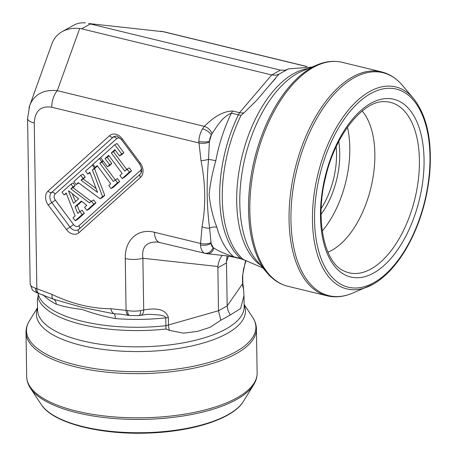 <?xml version="1.0" encoding="UTF-8"?>
<svg xmlns="http://www.w3.org/2000/svg" width="456" height="456" viewBox="0 0 456 456"><rect width="100%" height="100%" fill="white"/><g stroke="black" fill="none" stroke-linecap="round" stroke-linejoin="round"><path stroke-width="0.68" d="M95.27 167.346L93.018 164.314L99.476 158.5L101.734 161.538L99.824 163.254L113.35 181.448L117.431 178.524L119.689 181.556L113.23 187.365L111.053 188.579L108.796 185.541L110.7 183.831L97.174 165.636L95.27 167.346L97.51 166.087M115.528 180.24L102.001 162.045L103.187 160.979M81.795 201.404L77.218 205.519L79.726 211.681M64.034 194.951L61.993 192.21L70.971 184.138L73.006 186.88L70.822 188.841L89.479 202.914L91.445 201.147L93.702 204.18L86.822 210.364L84.565 207.332L86.748 205.365L81.356 201.05L75.04 206.728L77.776 213.436L79.908 211.521L82.086 210.307L84.343 213.345L77.423 219.57L75.246 220.778L72.989 217.74L75.109 215.836L66.166 193.03L64.034 194.951L66.382 193.583M70.971 184.138L73.142 182.93L75.183 185.672L73 187.633L91.65 201.706M91.445 201.147L93.622 199.939L95.88 202.971L89 209.156L86.822 210.364M104.755 195.396L102.577 196.604L100.138 198.793L102.315 197.585L104.755 195.396L94.569 168.726L96.569 166.628M100.138 198.793L78.284 182.622L76.112 184.577L78.74 182.964M96.079 188.505L83.186 178.963L85.221 177.139L82.963 174.101L80.786 175.309L83.043 178.347L81.014 180.171L97.59 192.443L89.832 172.237L87.791 174.078L85.534 171.04L93.149 164.496M87.791 174.078L90.049 172.795M131.545 170.897L129.367 172.106L127.11 169.073L129.287 167.865L131.545 170.897L124.357 177.361L122.179 178.57L119.922 175.531L122.174 173.514L108.648 155.319L105.028 158.574L109.634 164.77L107.462 166.725L109.639 165.517L111.811 163.561L107.206 157.366L108.984 155.77M127.002 169.917L113.476 151.728L111.298 152.937L114.912 149.688L119.518 155.884L121.695 154.675L123.861 152.726L116.998 143.492L114.821 144.7L100.599 157.497L107.462 166.725M113.476 151.728L115.243 150.138M37.688 298.27L38.344 294.747A102.936 38.361 -0.9 0 0 165.893 325.715L218.475 310.741L217.871 266.498L142.888 258.261C141.491 246.981 146.427 241.577 157.685 242.045L204.487 253.165A15.361 8.145 -76.4 0 1 200.446 244.963L202.048 226.723C205.941 205.719 205.593 183.671 201.01 160.586A7.684 1.921 -11.4 0 0 208.523 159.355C206.397 183.796 206.756 206.728 209.6 228.137L211.088 243.316A7.684 4.075 103.6 0 0 213.106 247.414L213.824 248.001C218.435 251.039 225.053 253.969 233.677 256.791L240.654 258.484A102.936 54.583 -76.4 0 1 238.402 114.844L239.542 112.683A15.361 9.468 -142.3 0 0 244.034 112.814L256.568 100.457L278.975 74.134L288.42 68.884L311.516 67.135M38.321 293.328L38.344 294.747A15.361 14.17 -17.6 0 1 38.013 297.939A103.318 38.503 -0.9 0 0 166.041 329.021L169.381 330.349L183.506 333.165L197.465 331.387L210.073 327.311L220.807 320.243L230.257 314.993L228.068 310.741L227.179 305.959L226.501 262.941L217.797 267.775M228.467 256.135L226.455 261.727L226.501 262.941M306.557 66.513L163.333 31.738L88.601 23.53L280.394 70.116L284.8 70.27M90.351 23.974L81.647 28.813L271.736 74.966L275.76 75.251L278.975 74.134M287.331 69.466L284.698 70.287L280.394 70.116M81.647 28.813L79.692 28.483C73.063 27.833 67.231 28.882 62.193 31.629C57.296 34.399 53.871 38.429 51.921 43.708L28.95 107.758M201.01 160.586L198.822 141.343A15.361 8.145 -76.4 0 1 202.532 128.831L204.328 126.363C210.906 119.911 221.063 111.087 232.782 111.042L239.542 112.683L271.69 74.955M30.187 283.82A15.361 5.723 -0.9 0 0 30.181 283.98A15.361 5.723 -0.9 0 0 35.505 288.209L52.127 294.473C71.791 303.856 91.365 308.604 110.859 308.729L127.52 310.547A15.361 5.723 -0.9 0 0 140.585 310.627L143.697 309.966C152.555 308.455 164.992 307.39 168.338 317.382L168.458 324.991A15.361 7.883 -108.9 0 0 169.381 330.349M218.475 310.741L220.807 320.243M120.202 314.127L114.302 313.836A7.684 1.784 -85.4 0 1 115.277 318.562C103.375 316.299 92.374 313.261 82.268 309.453C72.145 308.324 63.475 306.58 56.253 304.226A102.936 38.361 179.1 0 1 43.018 294.718M262.93 267.968L243.327 259.515A103.318 54.783 -76.4 0 1 241.064 115.334A15.361 5.022 -153.9 0 1 238.402 114.844L231.42 113.145A102.936 54.583 103.6 0 0 215.796 160.751C212.382 172.465 210.153 183.853 209.099 194.906C210.41 206.591 212.986 217.364 216.839 227.225A7.684 4.72 -15.5 0 0 209.6 228.137A7.684 3.671 10.6 0 1 202.048 226.723M226.455 261.727L227.054 255.919M217.871 266.498C218.487 261.972 219.974 258.227 222.34 255.263M159.514 242.37A15.361 8.145 -76.4 0 1 154.476 232.286L200.372 243.43A7.684 2.913 -0.3 0 0 210.963 242.683M141.098 315.153A7.684 4.201 76.5 0 0 143.697 309.966L142.888 258.261A15.361 5.723 179.1 0 1 125.263 258.552C124.693 239.913 137.98 227.966 154.476 232.286M88.601 23.53L163.333 31.738A15.361 8.145 -76.4 0 1 164.189 31.857L307.008 66.53M85.357 22.92C81.196 22.481 77.281 23.273 73.61 25.285L62.193 31.629M27.582 118.446A15.361 5.723 -0.9 0 0 34.24 122.995L36.839 288.58A7.684 4.041 104.4 0 0 39.233 293.584M79.692 28.483L57.285 90.659C43.554 89.325 34.337 94.301 29.623 105.581M232.782 111.042A7.684 4.075 103.6 0 0 231.42 113.145C222.289 116.856 217.084 126.249 212.029 133.654A7.684 4.378 42.5 0 0 204.328 126.363L57.285 90.659A15.361 8.145 103.6 0 0 51.767 107.234L198.793 142.933A7.684 2.816 -1.5 0 0 209.378 142.016L208.523 159.355A7.684 0.65 10.6 0 1 215.796 160.751M198.822 141.343A7.684 2.206 2.9 0 0 209.486 141.257L209.378 142.016M212.029 133.654L211.345 135.004A7.684 4.075 103.6 0 0 209.486 141.257A110.614 58.653 -76.4 0 1 211.345 135.004A7.684 3.317 31.1 0 0 202.532 128.831M53.643 299.216A7.684 5.854 -62.7 0 1 56.253 304.226M110.859 308.729A7.684 4.594 89.8 0 0 114.302 313.836L82.24 307.401L53.979 299.381M53.956 299.37L53.227 299.005A7.684 3.363 116 0 1 53.107 298.954A7.684 3.363 116 0 1 52.127 294.473M166.041 329.021A15.361 3.426 -96.2 0 1 165.893 325.715L165.773 317.86L165.38 316.948L164.046 316.076L160.518 315.125L151.067 314.366L145.869 314.44M35.505 288.209A7.684 4.691 107.1 0 0 38.201 293.293M125.263 258.552L126.078 310.245A7.684 4.11 102.9 0 0 128.655 315.301M127.52 310.547A7.684 3.409 100.6 0 0 129.692 315.518M140.585 310.627A7.684 2.656 80.6 0 1 138.977 315.586M230.257 314.993L240.591 308.552L243.983 295.75L243.578 289.127A15.361 14.073 38.8 0 1 242.575 283.814L242.774 283.005M241.84 259.002L240.654 258.484A15.361 12.574 130.7 0 1 243.327 259.515M207.4 253.798A7.684 6.333 -87.1 0 0 213.824 248.001M204.487 253.165A7.684 6.464 -62.9 0 0 213.106 247.414A110.614 58.653 -76.4 0 1 211.088 243.316A7.684 3.488 -4.9 0 1 200.446 244.963M78.58 198.799L73.581 203.29L68.463 190.967L68.702 190.75L78.58 198.799M68.765 190.802L68.463 190.967M75.04 206.728L77.218 205.519M79.908 211.521L82.165 214.554L84.343 213.345M82.165 214.554L75.246 220.778M73.006 186.88L75.183 185.672M70.822 188.841L73 187.633M93.702 204.18L95.88 202.971M75.531 201.541L72.253 193.64M76.112 184.577L73.855 181.545L80.786 175.309M85.221 177.139L83.043 178.347M83.186 178.963L81.014 180.171M96.706 166.805L94.529 168.019L92.272 164.981M94.569 168.726L92.397 169.934L94.529 168.019M102.577 196.604L92.397 169.934M100.799 157.765L99.476 158.5M103.056 160.803L101.734 161.538M102.001 162.045L99.824 163.254M119.689 181.556L117.517 182.765L115.26 179.732M111.053 188.579L117.517 182.765M107.206 157.366L105.028 158.574M111.811 163.561L109.634 164.77M123.861 152.726L121.684 153.934L114.821 144.7M119.518 155.884L121.684 153.934M127.11 169.073L124.824 171.125L111.298 152.937M122.179 178.57L129.367 172.106M241.064 115.334L244.034 112.814M244 295.75L244.171 306.683A103.318 38.503 -0.9 0 1 141.468 346.805A103.318 38.503 -0.9 0 1 37.557 309.926L37.386 298.999L37.694 298.378A15.361 13.446 31 0 0 38.475 295.14M243.578 289.127L243.208 286.151M362.184 111.025A77.662 41.182 -76.4 0 1 371.691 184.361A77.662 41.182 -76.4 0 1 331.996 250.207A77.662 41.182 -76.4 0 1 327.921 252.162M347.449 127.207A77.662 41.182 -76.4 0 1 322.244 231.027M338.745 141.582A59.918 31.772 -76.4 0 1 321.104 214.257M336.169 146.821A57.61 30.552 -76.4 0 1 321.212 208.42M55.193 193.965A4.611 3.511 -119.1 0 0 55.29 200.013L73.507 224.517A3.072 0.342 -36.6 0 1 70.007 227.065L51.79 202.561A7.684 5.848 60.9 0 1 51.631 192.478A3.072 1.961 -132 0 1 55.193 193.965L116.736 138.618A4.611 3.511 -119.1 0 1 120.458 138.442M141.48 167.996A4.611 3.511 60.9 0 1 140.419 170.476L78.877 225.823A4.611 3.511 60.9 0 1 73.507 224.517M48.068 190.996L109.611 135.649A10.756 8.191 60.9 0 1 122.145 138.692L140.362 163.197A10.756 8.191 60.9 0 1 140.579 177.31L79.036 232.657A10.756 8.191 60.9 0 1 66.508 229.613L48.29 205.109A10.756 8.191 60.9 0 1 48.068 190.996A3.072 1.961 48 0 0 51.631 192.478L113.173 137.136A3.072 1.961 -132 0 1 116.736 138.618M34.24 122.995C34.958 110.854 40.801 105.598 51.767 107.234M227.179 305.902L242.575 283.814L242.461 276.199L245.499 260.718M271.736 74.966L280.44 70.127M218.475 310.792L227.179 305.959M168.338 317.382A7.684 2.861 179.1 0 1 165.773 317.86A102.936 38.361 179.1 0 1 115.277 318.562M216.839 227.225A102.936 54.583 103.6 0 0 233.677 256.791A7.684 4.075 -76.4 0 0 234.652 257.304L226.769 255.879L205.451 253.525M55.29 200.013A3.072 0.342 -36.6 0 1 51.79 202.561A3.072 0.342 143.4 0 0 48.29 205.109M109.611 135.649A3.072 1.961 48 0 0 113.173 137.136A7.684 5.848 60.9 0 1 114 136.543C116.93 136.583 115.037 134.018 121.416 139.559L139.633 164.063C142.181 168.783 142.392 172.117 140.266 174.061L78.723 229.402A3.072 1.961 48 0 0 79.036 232.657M122.145 138.692A3.072 0.342 143.4 0 0 121.416 139.559M78.609 229.522A7.684 5.848 60.9 0 1 78.136 229.824A7.684 5.848 60.9 0 1 70.007 227.065A3.072 0.342 143.4 0 0 66.508 229.613M78.877 225.823A3.072 1.961 -132 0 1 79.447 228.758M141.183 172.795A3.072 1.961 48 0 0 140.419 170.476M140.362 163.197A3.072 0.342 143.4 0 0 139.633 164.063M78.956 229.237A3.072 1.961 48 0 0 78.723 229.402L78.136 229.824M140.579 177.31A3.072 1.961 -132 0 1 140.266 174.061M242.461 276.199A7.684 2.861 -0.9 0 0 242.7 275.464L243.601 268.812L245.909 260.912M371.024 268.954A87.694 46.501 -76.4 0 1 343.231 270.59C324.387 262.189 314.828 219.273 325.578 177.395C335.035 134.833 363.466 100.468 384.243 101.671A87.694 46.501 -76.4 0 1 418.99 173.377A87.694 46.501 -76.4 0 1 371.024 268.954M373.584 273.047A91.451 48.49 103.6 0 0 416.453 120.846A91.451 48.49 103.6 0 0 326.718 170.704A91.451 48.49 103.6 0 0 373.584 273.047M373.738 282.766A101.922 54.042 -76.4 0 1 321.503 168.697A101.922 54.042 -76.4 0 1 421.515 113.134A101.922 54.042 -76.4 0 1 373.738 282.766M372.82 284.384A103.917 55.102 -76.4 0 1 367.775 286.83A103.917 55.102 -76.4 0 1 317.758 174.967A103.917 55.102 -76.4 0 1 413.501 98.49L402.483 85.46A114.712 60.825 103.6 0 0 296.788 169.877A114.712 60.825 103.6 0 0 352.003 293.362C343.465 296.89 335.177 297.711 327.129 295.813A115.225 61.098 -76.4 0 1 294.941 169.427A115.225 61.098 -76.4 0 1 381.501 71.871L342.279 62.347A115.225 61.098 103.6 0 0 255.719 159.902A115.225 61.098 103.6 0 0 287.907 286.288L327.129 295.813M311.841 67.505A114.712 60.825 -76.4 0 1 317.404 64.803L302.567 70.948A104.555 55.438 -76.4 0 0 245.14 157.337A104.555 55.438 -76.4 0 0 256.563 260.439L266.931 272.705A114.712 60.825 -76.4 0 1 253.297 164.371A114.712 60.825 -76.4 0 1 311.841 67.505M260.604 265.227A103.318 54.783 -76.4 0 1 241.982 156.568A103.318 54.783 -76.4 0 1 308.359 68.548M37.534 308.233A104.555 38.965 -0.9 0 0 141.542 351.542A104.555 38.965 -0.9 0 0 244.142 304.99M37.523 307.692L29.463 320.745A114.712 42.75 -0.9 0 0 94.916 368.647A114.712 42.75 -0.9 0 0 235.695 351.85A114.712 42.75 -0.9 0 0 252.601 317.239L244.131 304.448M256.426 328.879A115.225 42.938 179.1 0 1 141.89 373.624A115.225 42.938 179.1 0 1 26.003 332.498L26.699 376.667A115.225 42.938 -0.9 0 0 142.585 417.793A115.225 42.938 -0.9 0 0 257.121 373.048L256.426 328.879C256.329 324.803 255.058 320.921 252.601 317.239M30.523 388.301L41.279 404.552A103.917 38.726 -0.9 0 0 142.819 432.71A103.917 38.726 -0.9 0 0 243.424 401.377L253.661 384.796A114.712 42.75 179.1 0 1 142.608 419.383A114.712 42.75 179.1 0 1 30.523 388.301C28.067 384.619 26.796 380.743 26.699 376.667M160.791 31.219L164.189 31.857M53.996 299.387L38.258 293.311C34.502 291.777 32.467 290.478 32.159 289.423L30.181 283.98L27.582 118.4L29.64 105.621M119.364 314.081L120.424 314.144M146.005 314.435L146.57 314.412M38.287 294.359L38.276 293.316M119.934 314.11L129.743 315.523L138.938 315.592L146.598 314.406M242.826 283.244L242.7 275.464M241.475 258.957L234.652 257.304M244.12 260.034L241.509 258.968M256.563 100.451L258.415 98.268M269.81 84.993L275.606 78.324M243.242 286.288L242.826 283.296M352.003 293.362L372.957 284.316C385.081 277.43 396.019 265.831 405.772 249.512C418.99 226.723 426.976 201.301 429.729 173.257C432.294 140.402 426.884 115.482 413.501 98.49M342.279 62.347C334.237 60.454 325.943 61.269 317.404 64.803M287.907 286.288C279.887 284.287 272.899 279.756 266.931 272.705M402.483 85.46C396.515 78.403 389.521 73.878 381.501 71.871M41.279 404.552C52.93 423.333 101.608 435.372 150.748 432.961C194.433 431.142 233.381 418.391 243.424 401.377M26.003 332.498C25.975 328.423 27.126 324.501 29.463 320.745M253.661 384.796C255.998 381.039 257.15 377.123 257.121 373.048"/></g></svg>
